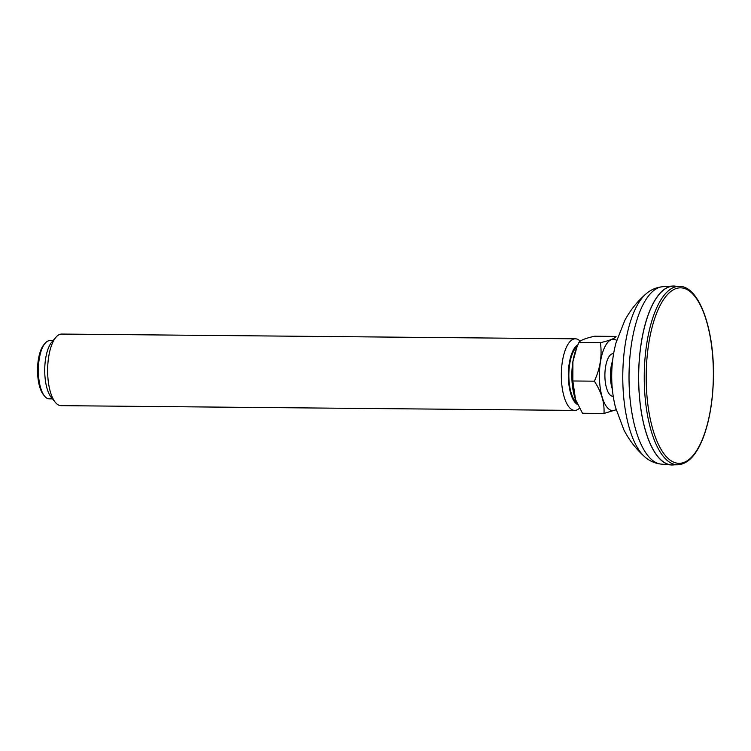 <?xml version="1.0" encoding="UTF-8"?>
<svg xmlns="http://www.w3.org/2000/svg" width="751" height="751" viewBox="0 0 751 751"><rect width="100%" height="100%" fill="white"/><g stroke="black" fill="none" stroke-linecap="round" stroke-linejoin="round"><path stroke-width="1.13" d="M645.053 325.042A89.341 34.189 -89.5 0 1 673.938 286.178L679.477 286.328A89.238 34.152 90.5 0 0 650.619 325.145A89.238 34.152 90.5 0 0 647.897 417.321A89.238 34.152 90.5 0 0 677.824 464.794L672.286 464.85A89.341 34.189 -89.5 0 1 642.321 417.321A89.341 34.189 -89.5 0 1 645.053 325.042M576.796 347.516L575.933 349.769A35.663 13.649 90.5 0 0 572.882 361.747A35.663 13.649 90.5 0 0 575.473 399.457A35.663 13.649 90.5 0 0 575.548 399.654L572.835 380.982L572.91 361.7L576.796 347.516L578.89 342.475C580.223 340.353 585.451 338.279 594.576 336.223L616.083 336.42C614.75 338.532 609.521 340.616 600.396 342.672C602.255 355.58 600.237 368.412 594.351 381.179C601.429 391.938 604.639 402.696 603.982 413.435L616.102 409.764M577.857 344.859A30.425 11.64 90.5 0 0 569.23 363.597A30.425 11.64 90.5 0 0 577.603 404.554M577.106 346.718A29.082 11.134 90.5 0 0 569.699 364.085A29.082 11.134 90.5 0 0 576.73 402.63M580.204 341.189A35.795 13.696 90.5 0 0 575.36 338.814A35.795 13.696 90.5 0 0 562.368 361.597A35.795 13.696 90.5 0 0 574.693 410.403A35.795 13.696 90.5 0 0 579.472 408.215M574.693 410.403L61.009 405.653A35.795 13.696 -89.5 0 1 55.358 402.386A35.795 13.696 -89.5 0 1 48.674 356.856A35.795 13.696 -89.5 0 1 55.968 337.227A35.795 13.696 -89.5 0 1 61.666 334.064L575.36 338.814M55.358 402.386L51.293 397.457A30.425 11.64 -89.5 0 1 44.731 369.708A30.425 11.64 -89.5 0 1 51.81 342.071L55.968 337.227M52.457 398.865L49.219 398.828A29.082 11.134 -89.5 0 1 44.628 396.181A29.082 11.134 -89.5 0 1 39.202 359.185A29.082 11.134 -89.5 0 1 45.126 343.235A29.082 11.134 -89.5 0 1 49.754 340.663L52.992 340.691M44.628 396.181L43.502 394.81A27.59 10.561 -89.5 0 1 37.55 369.642A27.59 10.561 -89.5 0 1 43.971 344.578L45.126 343.235M603.982 413.435L582.476 413.238L575.473 399.457M612.591 360.809A21.338 8.167 90.5 0 0 611.023 367.258A21.338 8.167 90.5 0 0 612.328 389.093M613.623 353.627L613.257 353.627A21.338 8.167 90.5 0 0 605.513 367.201A21.338 8.167 90.5 0 0 612.863 396.293L613.229 396.293M616.693 340.391A35.663 13.649 90.5 0 0 600.443 362.001A35.663 13.649 90.5 0 0 602.612 398.481A35.663 13.649 90.5 0 0 616.055 409.586M594.351 381.179L572.835 380.982M600.396 342.672L578.89 342.475M674.267 464.831A89.491 34.246 -89.5 0 1 671.047 464.953A89.491 34.246 -89.5 0 1 642.002 415.951A89.491 34.246 -89.5 0 1 645.006 324.958A89.491 34.246 -89.5 0 1 672.699 286.047A89.491 34.246 -89.5 0 1 675.919 286.234M652.441 326A87.745 33.579 -89.5 0 1 710.343 337.659A87.745 33.579 -89.5 0 1 676.491 463.057A87.745 33.579 -89.5 0 1 652.441 326M635.365 325.286A88.74 33.964 -89.5 0 1 662.833 286.704C656.318 287.323 650.685 289.745 645.935 293.97A85.708 32.8 90.5 0 0 622.786 375.049A85.708 32.8 90.5 0 0 644.433 456.542C649.108 460.842 654.694 463.367 661.19 464.109A88.74 33.964 -89.5 0 1 632.38 415.528A88.74 33.964 -89.5 0 1 635.365 325.286M677.824 464.794C688.583 463.996 697.369 454.064 704.194 435.007C710.07 418.035 713.159 398.265 713.45 375.707C714.098 328.666 699.115 286.178 679.477 286.328M645.935 293.97C637.205 301.526 630.155 310.37 624.776 320.48L616.036 342.7C613.267 353.083 611.821 363.737 611.718 374.665C611.577 385.704 612.797 396.5 615.388 407.042L623.856 429.807C629.038 439.955 635.89 448.863 644.433 456.542M661.19 464.109L671.047 464.953M662.833 286.704L672.699 286.047"/></g></svg>
